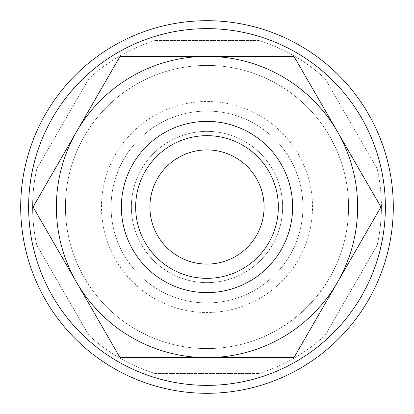 <?xml version="1.0" encoding="UTF-8"?>
<svg xmlns="http://www.w3.org/2000/svg" width="414" height="414" viewBox="0 0 414 414"><rect width="100%" height="100%" fill="white"/><g stroke="black" fill="none" stroke-linecap="round" stroke-linejoin="round"><path stroke-width="0.31" stroke-dasharray="2.07 1.55" d="M393.3 207A186.3 186.3 0 0 0 207 20.7A186.3 186.3 0 0 0 20.7 207A186.3 186.3 0 0 0 207 393.3A186.3 186.3 0 0 0 393.3 207A186.3 186.3 0 0 0 207 20.7A186.3 186.3 0 0 0 20.7 207A186.3 186.3 0 0 0 207 393.3A186.3 186.3 0 0 0 393.3 207A186.3 186.3 0 0 0 207 20.7A186.3 186.3 0 0 0 20.7 207A186.3 186.3 0 0 0 207 393.3A186.3 186.3 0 0 0 393.3 207A186.3 186.3 0 0 0 207 20.7A186.3 186.3 0 0 0 20.7 207A186.3 186.3 0 0 0 207 393.3A186.3 186.3 0 0 0 393.3 207A186.3 186.3 0 0 0 207 20.7A186.3 186.3 0 0 0 20.7 207A186.3 186.3 0 0 0 207 393.3A186.3 186.3 0 0 0 393.3 207A186.3 186.3 0 0 0 207 20.7A186.3 186.3 0 0 0 20.7 207A186.3 186.3 0 0 0 207 393.3A186.3 186.3 0 0 0 393.3 207A186.3 186.3 0 0 0 207 20.7A186.3 186.3 0 0 0 20.7 207A186.3 186.3 0 0 0 207 393.3A186.3 186.3 0 0 0 393.3 207M385.372 207A178.372 178.372 0 0 0 207 28.628A178.372 178.372 0 0 0 28.628 207A178.372 178.372 0 0 0 207 385.372A178.372 178.372 0 0 0 385.372 207A178.372 178.372 0 0 0 207 28.628A178.372 178.372 0 0 0 28.628 207A178.372 178.372 0 0 0 207 385.372A178.372 178.372 0 0 0 385.372 207A178.372 178.372 0 0 0 207 28.628A178.372 178.372 0 0 0 28.628 207A178.372 178.372 0 0 0 207 385.372A178.372 178.372 0 0 0 385.372 207A178.372 178.372 0 0 0 207 28.628A178.372 178.372 0 0 0 28.628 207A178.372 178.372 0 0 0 207 385.372A178.372 178.372 0 0 0 385.372 207A178.372 178.372 0 0 0 207 28.628A178.372 178.372 0 0 0 28.628 207A178.372 178.372 0 0 0 207 385.372A178.372 178.372 0 0 0 385.372 207A178.372 178.372 0 0 0 207 28.628A178.372 178.372 0 0 0 28.628 207A178.372 178.372 0 0 0 207 385.372A178.372 178.372 0 0 0 385.372 207A178.372 178.372 0 0 0 207 28.628A178.372 178.372 0 0 0 28.628 207A178.372 178.372 0 0 0 207 385.372A178.372 178.372 0 0 0 385.372 207M357.624 207A150.624 150.624 0 0 0 207 56.376A150.624 150.624 0 0 0 76.554 282.312A150.624 150.624 0 0 0 357.624 207A150.624 150.624 0 0 0 207 56.376A150.624 150.624 0 0 0 56.376 207A150.624 150.624 0 0 0 207 357.624A150.624 150.624 0 0 0 337.446 131.688L380.927 207L293.966 357.624L120.034 357.624L33.073 207L76.554 131.688A150.624 150.624 0 0 0 207 357.624A150.624 150.624 0 0 0 357.624 207M36.83 168.777A174.408 174.408 0 0 0 36.83 245.223L88.813 335.262L36.83 245.223A174.408 174.408 0 0 1 36.83 168.777L88.813 78.738L36.83 168.777M381.408 207A174.408 174.408 0 0 0 377.17 168.777L325.187 78.738L377.17 168.777A174.408 174.408 0 0 1 377.17 245.223L325.187 335.262L377.17 245.223A174.408 174.408 0 0 0 381.408 207M65.412 207A141.588 141.588 0 0 1 207 65.412A141.588 141.588 0 0 1 348.588 207A141.588 141.588 0 0 1 207 348.588A141.588 141.588 0 0 1 65.412 207A141.588 141.588 0 0 1 207 65.412A141.588 141.588 0 0 1 348.588 207A141.588 141.588 0 0 1 207 348.588A141.588 141.588 0 0 1 65.412 207M278.348 207A71.348 71.348 0 0 0 207 135.652A71.348 71.348 0 0 0 135.652 207A71.348 71.348 0 0 1 207 135.652A71.348 71.348 0 0 1 278.348 207A71.348 71.348 0 0 0 207 135.652A71.348 71.348 0 0 0 135.652 207A71.348 71.348 0 0 0 207 278.348A71.348 71.348 0 0 0 278.348 207A71.348 71.348 0 0 0 207 135.652A71.348 71.348 0 0 0 135.652 207A71.348 71.348 0 0 0 207 278.348A71.348 71.348 0 0 0 278.348 207A71.348 71.348 0 0 0 207 135.652A71.348 71.348 0 0 0 135.652 207A71.348 71.348 0 0 0 207 278.348A71.348 71.348 0 0 0 278.348 207A71.348 71.348 0 0 0 207 135.652A71.348 71.348 0 0 0 135.652 207A71.348 71.348 0 0 0 207 278.348A71.348 71.348 0 0 0 278.348 207A71.348 71.348 0 0 0 207 135.652A71.348 71.348 0 0 0 135.652 207A71.348 71.348 0 0 0 207 278.348A71.348 71.348 0 0 0 278.348 207A71.348 71.348 0 0 0 207 135.652A71.348 71.348 0 0 0 135.652 207A71.348 71.348 0 0 0 207 278.348A71.348 71.348 0 0 0 278.348 207A71.348 71.348 0 0 0 207 135.652A71.348 71.348 0 0 0 135.652 207A71.348 71.348 0 0 0 207 278.348A71.348 71.348 0 0 0 278.348 207A71.348 71.348 0 0 0 207 135.652A71.348 71.348 0 0 0 135.652 207A71.348 71.348 0 0 0 207 278.348A71.348 71.348 0 0 0 278.348 207A71.348 71.348 0 0 0 207 135.652A71.348 71.348 0 0 0 135.652 207A71.348 71.348 0 0 0 207 278.348A71.348 71.348 0 0 0 278.348 207A71.348 71.348 0 0 0 207 135.652A71.348 71.348 0 0 0 135.652 207A71.348 71.348 0 0 0 207 278.348A71.348 71.348 0 0 0 278.348 207A71.348 71.348 0 0 1 207 278.348A71.348 71.348 0 0 1 135.652 207A71.348 71.348 0 0 0 207 278.348A71.348 71.348 0 0 0 278.348 207M282.627 207A75.627 75.627 0 0 0 207 131.373A75.627 75.627 0 0 0 131.373 207A75.627 75.627 0 0 0 207 282.627A75.627 75.627 0 0 0 282.627 207A75.627 75.627 0 0 0 207 131.373A75.627 75.627 0 0 0 131.373 207A75.627 75.627 0 0 0 207 282.627A75.627 75.627 0 0 0 282.627 207A75.627 75.627 0 0 0 207 131.373A75.627 75.627 0 0 0 131.373 207A75.627 75.627 0 0 0 207 282.627A75.627 75.627 0 0 0 282.627 207A75.627 75.627 0 0 0 207 131.373A75.627 75.627 0 0 0 131.373 207A75.627 75.627 0 0 0 207 282.627A75.627 75.627 0 0 0 282.627 207A75.627 75.627 0 0 0 207 131.373A75.627 75.627 0 0 0 131.373 207A75.627 75.627 0 0 0 207 282.627A75.627 75.627 0 0 0 282.627 207M264.08 207A57.08 57.08 0 0 0 207 149.92A57.08 57.08 0 0 0 149.92 207A57.08 57.08 0 0 0 207 264.08A57.08 57.08 0 0 0 264.08 207M302.924 207A95.924 95.924 0 0 0 207 111.076A95.924 95.924 0 0 0 111.076 207A95.924 95.924 0 0 0 207 302.924A95.924 95.924 0 0 0 302.924 207A95.924 95.924 0 0 0 207 111.076A95.924 95.924 0 0 0 111.076 207A95.924 95.924 0 0 0 207 302.924A95.924 95.924 0 0 0 302.924 207M312.518 207A105.518 105.518 0 0 0 207 101.482A105.518 105.518 0 0 0 101.482 207A105.518 105.518 0 0 0 207 312.518A105.518 105.518 0 0 0 312.518 207M207 56.376A150.624 150.624 0 0 0 76.554 131.688L120.034 56.376L293.966 56.376L337.446 131.688A150.624 150.624 0 0 0 207 56.376M258.983 40.52L155.017 40.52L258.983 40.52A174.408 174.408 0 0 1 325.187 78.738A174.408 174.408 0 0 0 258.983 40.52M155.017 373.48L258.983 373.48L155.017 373.48A174.408 174.408 0 0 1 88.813 335.262A174.408 174.408 0 0 0 155.017 373.48M155.017 40.52A174.408 174.408 0 0 0 88.813 78.738A174.408 174.408 0 0 1 155.017 40.52M258.983 373.48A174.408 174.408 0 0 0 325.187 335.262A174.408 174.408 0 0 1 258.983 373.48"/><path stroke-width="0.62" d="M393.3 207A186.3 186.3 0 0 0 207 20.7A186.3 186.3 0 0 0 20.7 207A186.3 186.3 0 0 0 207 393.3A186.3 186.3 0 0 0 393.3 207M385.372 207A178.372 178.372 0 0 0 207 28.628A178.372 178.372 0 0 0 28.628 207A178.372 178.372 0 0 0 207 385.372A178.372 178.372 0 0 0 385.372 207M380.927 207L293.966 56.376L207 56.376A150.624 150.624 0 0 0 76.554 282.312A150.624 150.624 0 0 0 207 357.624L293.966 357.624L337.446 282.312A150.624 150.624 0 0 0 207 56.376L120.034 56.376L33.073 207L120.034 357.624L207 357.624A150.624 150.624 0 0 0 337.446 282.312L380.927 207M292.62 207A85.62 85.62 0 0 0 207 121.38A85.62 85.62 0 0 0 121.38 207A85.62 85.62 0 0 0 207 292.62A85.62 85.62 0 0 0 292.62 207M278.348 207A71.348 71.348 0 0 0 207 135.652A71.348 71.348 0 0 0 135.652 207A71.348 71.348 0 0 0 207 278.348A71.348 71.348 0 0 0 278.348 207M149.92 207A57.08 57.08 0 0 1 207 149.92A57.08 57.08 0 0 1 264.08 207A57.08 57.08 0 0 1 207 264.08A57.08 57.08 0 0 1 149.92 207"/></g></svg>
